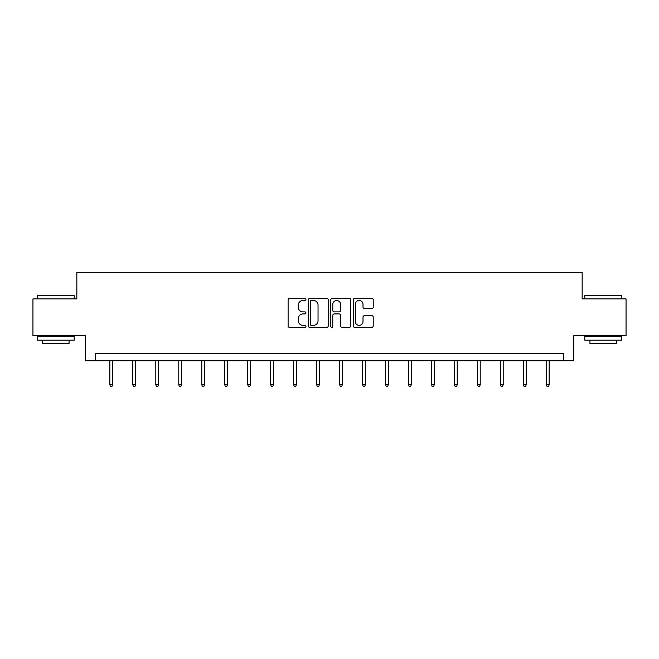 <?xml version="1.0" encoding="UTF-8"?>
<svg xmlns="http://www.w3.org/2000/svg" width="659" height="659" viewBox="0 0 659 659"><rect width="100%" height="100%" fill="white"/><g stroke="black" fill="none" stroke-linecap="round" stroke-linejoin="round"><path stroke-width="0.99" d="M305.933 299.466A1.013 1.013 0 0 0 304.919 298.453L289.556 298.453A1.45 1.45 0 0 0 288.107 299.894L288.107 325.925A1.45 1.45 0 0 0 289.556 327.375L304.919 327.375A1.013 1.013 0 0 0 305.933 326.362A1.013 1.013 0 0 0 304.919 325.348L302.926 325.348A4.629 4.629 0 0 1 298.305 320.719L298.305 318.552A4.629 4.629 0 0 1 302.926 313.923L304.919 313.923A1.013 1.013 0 0 0 305.933 312.91A1.013 1.013 0 0 0 304.919 311.896L302.926 311.896A4.629 4.629 0 0 1 298.305 307.275L298.305 305.101A4.629 4.629 0 0 1 302.926 300.479L304.919 300.479A1.013 1.013 0 0 0 305.933 299.466M371.758 308.643A1.45 1.45 0 0 0 373.208 307.201L373.208 299.894A1.45 1.45 0 0 0 371.758 298.453L354.699 298.453A1.45 1.45 0 0 0 353.249 299.894L353.249 325.925A1.45 1.45 0 0 0 354.699 327.375L371.758 327.375A1.45 1.45 0 0 0 373.208 325.925L373.208 317.103A1.45 1.45 0 0 0 371.758 315.661L364.46 315.661A1.45 1.45 0 0 0 363.01 317.103L363.01 321.477A3.872 3.872 0 0 1 359.147 325.348A3.872 3.872 0 0 1 355.275 321.477L355.275 304.343A3.872 3.872 0 0 1 359.147 300.479A3.872 3.872 0 0 1 363.01 304.343L363.01 307.201A1.45 1.45 0 0 0 364.46 308.643L371.758 308.643M563.437 360.794L573.75 360.794L573.75 335.744L626.05 335.744L626.05 298.914L582.152 298.914L582.152 272.398L76.848 272.398L76.848 298.914L32.95 298.914L32.95 335.744L85.25 335.744L85.25 360.794L563.437 360.794L563.437 353.422L95.563 353.422L95.563 360.794M328.231 299.894A1.45 1.45 0 0 0 326.79 298.453L309.722 298.453A1.45 1.45 0 0 0 308.28 299.894L308.28 325.925A1.45 1.45 0 0 0 309.722 327.375L326.79 327.375A1.45 1.45 0 0 0 328.231 325.925L328.231 299.894M332.21 298.453L349.278 298.453A1.45 1.45 0 0 1 350.72 299.894L350.72 325.925A1.45 1.45 0 0 1 349.278 327.375L341.972 327.375A1.45 1.45 0 0 1 340.53 325.925L340.53 315.373A1.45 1.45 0 0 0 339.08 313.923L334.237 313.923A1.45 1.45 0 0 0 332.787 315.373L332.787 326.362A1.013 1.013 0 0 1 331.774 327.375A1.013 1.013 0 0 1 330.769 326.362L330.769 299.894A1.45 1.45 0 0 1 332.21 298.453M311.32 300.479A1.013 1.013 0 0 0 310.307 301.493L310.307 324.335A1.013 1.013 0 0 0 311.32 325.348L313.412 325.348A4.629 4.629 0 0 0 318.042 320.719L318.042 305.101A4.629 4.629 0 0 0 313.412 300.479L311.32 300.479M340.53 304.417A3.872 3.872 0 0 0 336.658 300.545A3.872 3.872 0 0 0 332.787 304.417L332.787 310.455A1.45 1.45 0 0 0 334.237 311.896L339.08 311.896A1.45 1.45 0 0 0 340.53 310.455L340.53 304.417M112.5 384.683L111.915 386.602L110.44 386.602L109.847 384.683L112.5 384.683L112.5 360.794M109.847 384.683L109.847 360.794M37.81 295.232L73.759 295.232L74.195 295.677L37.374 295.677L37.81 295.232M55.784 340.168L37.374 340.168L37.374 336.485L74.195 336.485L74.195 340.168L55.784 340.168M69.047 340.168L69.047 343.553L42.522 343.553L42.522 340.168M585.241 295.232L621.19 295.232L621.626 295.677L584.805 295.677L585.241 295.232M603.216 340.168L584.805 340.168L584.805 336.485L621.626 336.485L621.626 340.168L603.216 340.168M616.478 340.168L616.478 343.553L589.953 343.553L589.953 340.168M135.482 384.683L134.897 386.602L133.423 386.602L132.83 384.683L135.482 384.683L135.482 360.794M132.83 384.683L132.83 360.794M158.465 384.683L157.872 386.602L156.405 386.602L155.812 384.683L158.465 384.683L158.465 360.794M155.812 384.683L155.812 360.794M181.447 384.683L180.854 386.602L179.38 386.602L178.795 384.683L181.447 384.683L181.447 360.794M178.795 384.683L178.795 360.794M204.43 384.683L203.837 386.602L202.362 386.602L201.778 384.683L204.43 384.683L204.43 360.794M201.778 384.683L201.778 360.794M227.413 384.683L226.82 386.602L225.345 386.602L224.76 384.683L227.413 384.683L227.413 360.794M224.76 384.683L224.76 360.794M250.387 384.683L249.802 386.602L248.328 386.602L247.743 384.683L250.387 384.683L250.387 360.794M247.743 384.683L247.743 360.794M273.37 384.683L272.785 386.602L271.31 386.602L270.717 384.683L273.37 384.683L273.37 360.794M270.717 384.683L270.717 360.794M296.352 384.683L295.767 386.602L294.293 386.602L293.7 384.683L296.352 384.683L296.352 360.794M293.7 384.683L293.7 360.794M319.335 384.683L318.742 386.602L317.276 386.602L316.682 384.683L319.335 384.683L319.335 360.794M316.682 384.683L316.682 360.794M342.318 384.683L341.724 386.602L340.258 386.602L339.665 384.683L342.318 384.683L342.318 360.794M339.665 384.683L339.665 360.794M365.3 384.683L364.707 386.602L363.233 386.602L362.648 384.683L365.3 384.683L365.3 360.794M362.648 384.683L362.648 360.794M388.283 384.683L387.69 386.602L386.215 386.602L385.63 384.683L388.283 384.683L388.283 360.794M385.63 384.683L385.63 360.794M411.257 384.683L410.672 386.602L409.198 386.602L408.613 384.683L411.257 384.683L411.257 360.794M408.613 384.683L408.613 360.794M434.24 384.683L433.655 386.602L432.18 386.602L431.587 384.683L434.24 384.683L434.24 360.794M431.587 384.683L431.587 360.794M457.222 384.683L456.638 386.602L455.163 386.602L454.57 384.683L457.222 384.683L457.222 360.794M454.57 384.683L454.57 360.794M480.205 384.683L479.62 386.602L478.146 386.602L477.553 384.683L480.205 384.683L480.205 360.794M477.553 384.683L477.553 360.794M503.188 384.683L502.595 386.602L501.128 386.602L500.535 384.683L503.188 384.683L503.188 360.794M500.535 384.683L500.535 360.794M526.17 384.683L525.577 386.602L524.103 386.602L523.518 384.683L526.17 384.683L526.17 360.794M523.518 384.683L523.518 360.794M549.153 384.683L548.56 386.602L547.085 386.602L546.5 384.683L549.153 384.683L549.153 360.794M546.5 384.683L546.5 360.794M37.374 298.914L37.374 295.677M45.768 336.485L45.768 335.744M65.801 336.485L65.801 335.744M74.195 298.914L74.195 295.677M584.805 298.914L584.805 295.677M593.199 336.485L593.199 335.744M613.232 336.485L613.232 335.744M621.626 298.914L621.626 295.677"/></g></svg>
